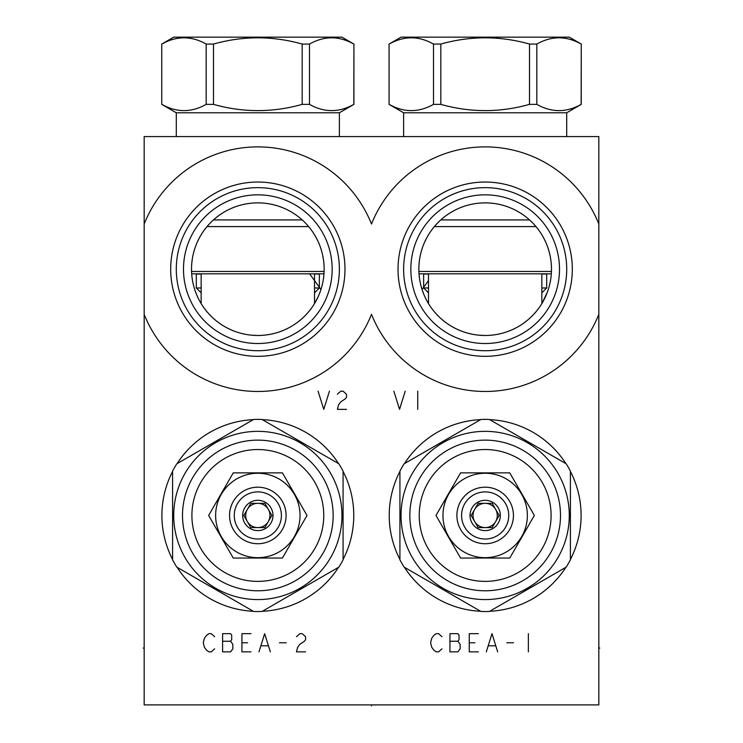 <?xml version="1.0" encoding="UTF-8"?>
<svg xmlns="http://www.w3.org/2000/svg" width="743" height="743" viewBox="0 0 743 743"><rect width="100%" height="100%" fill="white"/><g stroke="black" fill="none" stroke-linecap="round" stroke-linejoin="round"><path stroke-width="1.11" d="M598.83 224.033L598.83 136.573L144.17 136.573L144.17 224.033A122.307 122.307 0 0 1 371.5 224.033A122.307 122.307 0 0 1 598.83 224.033L598.83 314.326A122.307 122.307 0 0 1 371.5 314.326A122.307 122.307 0 0 1 144.17 314.326L144.17 224.033M144.17 314.326L144.17 704.903L598.83 704.903L598.83 314.326M191.555 267.341L191.527 269.18A66.303 66.303 0 0 1 257.83 202.876A66.303 66.303 0 0 1 324.143 269.18L324.115 267.341M323.902 263.533L323.697 261.508M321.812 251.775L320.911 248.738M319.731 245.413L318.719 242.924M318.245 241.846L316.425 238.141M315.812 237.017L314.326 234.472M312.004 230.943L309.469 227.581M309.125 227.154L306.775 224.451M305.94 223.541L303.971 221.563M260.932 335.418L264.053 335.195M270.276 334.313L273.396 333.635M276.507 332.799L279.117 331.982M279.628 331.805L282.749 330.626M285.86 329.27L288.962 327.728M294.377 324.505L295.101 324.022M298.119 321.849L301.082 319.444M303.971 316.806L305.884 314.874M306.775 313.908L309.116 311.215M309.469 310.778L312.004 307.416M314.335 303.887L315.84 301.305L314.512 303.581L314.512 273.879M318.236 296.522L314.512 303.581M318.701 295.473L319.722 292.965M320.911 289.621L321.357 288.173L320.911 289.621M211.699 221.563L209.767 223.513M208.885 224.451L206.545 227.154M206.201 227.59L203.666 230.943M201.334 234.482L199.83 237.054M199.235 238.15L197.424 241.846M196.969 242.887L195.929 245.413M194.759 248.738L193.849 251.775M193.161 254.543L193.059 255.016M191.973 261.508L191.768 263.533M324.143 269.18A66.303 66.303 0 0 1 257.83 335.483A66.303 66.303 0 0 1 191.527 269.18L191.555 271.019M191.768 274.826L191.973 276.851M193.849 286.584L194.685 289.389M196.273 293.81L196.941 295.417M201.149 273.879L201.149 303.581L199.858 301.352L201.334 303.887M203.666 307.426L206.201 310.778M206.545 311.196L208.894 313.917M209.712 314.8L211.699 316.806M214.588 319.444L217.55 321.849M220.569 324.022L221.321 324.524M226.708 327.728L229.81 329.27M232.921 330.626L236.042 331.805M236.58 331.991L239.162 332.799M242.274 333.635L245.394 334.313M251.617 335.195L257.83 335.483M309.636 273.879L320.957 289.464L320.623 290.494M319.954 292.352L319.639 293.188M319.332 293.968L319.035 294.692M318.756 295.361L318.543 295.844M318.441 296.086L318.218 296.559M317.289 298.528L316.694 299.708M317.512 298.073L317.809 297.451M318.143 296.726L318.375 296.216M318.515 295.909L318.812 295.222M318.905 294.99L319.323 293.996M319.731 292.937L320.066 292.064M320.159 291.823L320.567 290.652M321.496 287.727L321.673 287.114M322.1 285.507L322.239 284.922M323.335 279.461L323.196 280.334M323.019 281.318L322.806 282.405M322.806 282.424L322.573 283.482M322.555 283.603L322.267 284.829M322.202 285.08L321.747 286.835M321.626 287.253L321.292 288.405M183.493 269.18A74.337 74.337 0 0 1 257.83 194.842A74.337 74.337 0 0 1 332.167 269.18A74.337 74.337 0 0 1 257.83 343.517A74.337 74.337 0 0 1 183.493 269.18M176.295 269.18A81.544 81.544 0 0 0 257.83 350.724A81.544 81.544 0 0 0 339.375 269.18A81.544 81.544 0 0 0 257.83 187.645A81.544 81.544 0 0 0 176.295 269.18M170.686 269.18A87.145 87.145 0 0 1 257.83 182.035A87.145 87.145 0 0 1 344.975 269.18A87.145 87.145 0 0 1 257.83 356.324A87.145 87.145 0 0 1 170.686 269.18M398.025 269.18A87.145 87.145 0 0 1 485.17 182.035A87.145 87.145 0 0 1 572.314 269.18A87.145 87.145 0 0 1 485.17 356.324A87.145 87.145 0 0 1 398.025 269.18M403.625 269.18A81.544 81.544 0 0 1 485.17 187.645A81.544 81.544 0 0 1 566.705 269.18A81.544 81.544 0 0 1 485.17 350.724A81.544 81.544 0 0 1 403.625 269.18M410.833 269.18A74.337 74.337 0 0 0 485.17 343.517A74.337 74.337 0 0 0 559.507 269.18A74.337 74.337 0 0 0 485.17 194.842A74.337 74.337 0 0 0 410.833 269.18M551.445 271.019L551.473 269.18A66.303 66.303 0 0 1 485.17 335.483A66.303 66.303 0 0 1 418.857 269.18L418.885 271.019M419.098 274.826L419.303 276.851L419.098 274.826M421.188 286.584L422.089 289.631L421.188 286.584M423.269 292.946L424.272 295.417L423.269 292.946M424.755 296.513L426.575 300.218L424.755 296.513M428.488 273.879L428.488 303.581L427.188 301.352L428.674 303.887M431.005 307.426L433.531 310.778M433.875 311.196L436.225 313.917M437.051 314.8L439.029 316.806M441.927 319.444L444.881 321.849M447.899 324.022L448.651 324.524M454.038 327.728L457.14 329.27M460.251 330.626L463.372 331.805M463.92 331.991L466.493 332.799M469.604 333.635L472.724 334.313M478.956 335.195L485.17 335.483M488.272 335.418L491.383 335.195M497.615 334.313L500.726 333.635M503.838 332.799L506.447 331.982M506.958 331.805L510.079 330.626M513.19 329.27L516.292 327.728M521.707 324.505L522.431 324.022M525.45 321.849L528.412 319.444M531.301 316.806L533.214 314.874M534.115 313.908L536.446 311.215M536.799 310.778L539.334 307.416M541.666 303.887L543.17 301.305L541.851 303.581L541.851 273.879M543.765 300.218L545.576 296.513L543.765 300.218M546.031 295.5L547.071 292.946L546.031 295.5M548.241 289.631L549.151 286.584L548.241 289.631M549.839 283.817L549.941 283.352L549.839 283.817M551.027 276.851L551.232 274.826L551.027 276.851M419.293 276.767L419.6 279.024M419.758 280.055L419.86 280.659M420.724 284.783L420.984 285.841M421.374 287.253L421.55 287.875M419.266 276.48L419.173 275.579M547.35 292.203L541.851 303.581M428.107 302.958L426.538 300.153M425.284 297.637L424.467 295.853M423.956 294.674L421.987 289.287M439.029 221.563L437.098 223.513M436.225 224.451L433.884 227.154M433.531 227.59L430.996 230.943M428.665 234.482L427.169 237.054M426.575 238.15L424.755 241.846M424.299 242.887L423.269 245.413M422.089 248.738L421.188 251.775M420.501 254.543L420.389 255.016M419.303 261.508L419.098 263.533M418.885 267.341L418.857 269.18A66.303 66.303 0 0 1 485.17 202.876A66.303 66.303 0 0 1 551.473 269.18L551.445 267.341M551.232 263.533L551.027 261.508M549.151 251.775L548.241 248.738M547.062 245.413L546.049 242.924M545.576 241.846L543.755 238.141M543.152 237.017L541.666 234.472M539.334 230.943L536.799 227.581M536.455 227.154L534.106 224.451M533.27 223.541L531.301 221.563M399.92 559.46A95.931 95.931 0 0 1 399.92 471.452M404.433 463.632A95.931 95.931 0 0 1 480.647 419.628M489.683 419.628A95.931 95.931 0 0 1 565.897 463.632M570.41 471.452A95.931 95.931 0 0 1 570.41 559.46M565.897 567.28A95.931 95.931 0 0 1 489.683 611.285M480.647 611.285A95.931 95.931 0 0 1 404.433 567.28M172.59 559.46A95.931 95.931 0 0 1 172.59 471.452M177.103 463.632A95.931 95.931 0 0 1 253.317 419.628M262.353 419.628A95.931 95.931 0 0 1 338.567 463.632M343.08 471.452A95.931 95.931 0 0 1 343.08 559.46M338.567 567.28A95.931 95.931 0 0 1 262.353 611.285M253.317 611.285A95.931 95.931 0 0 1 177.103 567.28M213.445 219.928L302.225 219.928M207.009 226.596L308.651 226.596M191.564 271.455L324.097 271.455M191.694 273.814L323.976 273.814M161.844 104.373C176.62 112.685 191.397 112.685 206.173 104.373L213.501 104.373C243.054 112.685 272.607 112.685 302.169 104.373L309.497 104.373C324.273 112.685 339.049 112.685 353.826 104.373L353.919 44.06L341.947 37.15L173.723 37.15L161.751 44.06L161.751 104.373L176.295 112.778L339.375 112.778L339.375 136.573M173.723 37.15L161.751 44.06L161.751 104.373L176.295 112.778L176.295 136.573M353.826 104.373L339.375 112.778L353.919 104.373L353.919 44.06L341.947 37.15M161.844 44.06C176.62 35.748 191.397 35.748 206.173 44.06L213.501 44.06C243.054 35.748 272.607 35.748 302.169 44.06L309.497 44.06C324.273 35.748 339.049 35.748 353.826 44.06M206.173 104.373L206.173 44.06M213.501 104.373L213.501 44.06M302.169 104.373L302.169 44.06M309.497 104.373L309.497 44.06M201.149 292.826L196.301 287.978L196.301 274.028L201.149 274.028M314.512 292.826L319.369 287.978L319.369 274.028L314.512 274.028M196.301 287.978L201.149 287.978M319.369 287.978L314.512 287.978M440.775 219.928L529.555 219.928M434.349 226.596L535.991 226.596M418.903 271.455L551.436 271.455M419.024 273.814L551.306 273.814M389.174 104.373C403.951 112.685 418.727 112.685 433.503 104.373L440.831 104.373C470.393 112.685 499.946 112.685 529.499 104.373L536.827 104.373C551.603 112.685 566.38 112.685 581.156 104.373L581.249 44.06L569.277 37.15L401.053 37.15L389.081 44.06L389.081 104.373L403.625 112.778L566.705 112.778L566.705 136.573M401.053 37.15L389.081 44.06L389.081 104.373L403.625 112.778L403.625 136.573M581.156 104.373L566.705 112.778L581.249 104.373L581.249 44.06L569.277 37.15M389.174 44.06C403.951 35.748 418.727 35.748 433.503 44.06L440.831 44.06C470.393 35.748 499.946 35.748 529.499 44.06L536.827 44.06C551.603 35.748 566.38 35.748 581.156 44.06M433.503 104.373L433.503 44.06M440.831 104.373L440.831 44.06M529.499 104.373L529.499 44.06M536.827 104.373L536.827 44.06M428.488 292.826L423.631 287.978L423.631 274.028L428.488 274.028M541.851 292.826L546.699 287.978L546.699 274.028L541.851 274.028M423.631 287.978L428.488 287.978M546.699 287.978L541.851 287.978M252.026 503.336L250.837 503.336L243.834 515.456L250.837 527.586L264.833 527.586L271.836 515.456L264.833 503.336L250.837 503.336M257.821 503.336A12.12 12.12 0 0 0 247.335 521.521A12.12 12.12 0 0 1 245.71 515.456M257.849 527.586A12.12 12.12 0 0 0 268.334 509.401A12.12 12.12 0 0 0 257.849 503.336M269.96 515.456A12.12 12.12 0 0 0 268.334 509.401L264.833 503.336L263.635 503.336M268.334 521.521L271.836 515.456M272.987 515.456A15.157 15.157 0 0 0 257.83 500.299A15.157 15.157 0 0 0 242.682 515.456A15.157 15.157 0 0 0 257.83 530.613A15.157 15.157 0 0 0 272.987 515.456M247.335 509.401L243.834 515.456M252.026 527.586L250.837 527.586L247.335 521.521A12.12 12.12 0 0 0 257.821 527.586M263.635 527.586L264.833 527.586M281.402 515.456A23.562 23.562 0 0 0 257.83 491.894A23.562 23.562 0 0 0 234.268 515.456A23.562 23.562 0 0 0 257.83 539.028A23.562 23.562 0 0 0 281.402 515.456M286.101 515.456A28.262 28.262 0 0 0 257.83 487.194A28.262 28.262 0 0 0 229.568 515.456A28.262 28.262 0 0 0 257.83 543.727A28.262 28.262 0 0 0 286.101 515.456M300.042 515.456A42.212 42.212 0 0 1 257.83 557.668A42.212 42.212 0 0 1 215.628 515.456A42.212 42.212 0 0 1 257.83 473.254A42.212 42.212 0 0 1 300.042 515.456M282.424 558.049L233.246 558.049L208.653 515.456L233.246 472.864L282.424 472.864L307.017 515.456L282.424 558.049M257.83 449.534A65.923 65.923 0 0 0 191.908 515.456A65.923 65.923 0 0 0 257.83 581.388A65.923 65.923 0 0 0 323.762 515.456A65.923 65.923 0 0 0 257.83 449.534M257.83 440.135A75.322 75.322 0 0 0 182.509 515.456A75.322 75.322 0 0 0 257.83 590.778A75.322 75.322 0 0 0 333.152 515.456A75.322 75.322 0 0 0 257.83 440.135M257.83 431.349A84.117 84.117 0 0 1 341.947 515.456A84.117 84.117 0 0 1 257.83 599.573A84.117 84.117 0 0 1 173.723 515.456A84.117 84.117 0 0 1 257.83 431.349M338.854 463.799A96.088 96.088 0 0 1 343.08 471.127L343.08 559.795A96.088 96.088 0 0 1 338.854 567.123L262.065 611.452A96.088 96.088 0 0 1 253.604 611.452L176.815 567.123A96.088 96.088 0 0 1 172.59 559.795L172.59 471.127A96.088 96.088 0 0 1 176.815 463.799L253.604 419.47A96.088 96.088 0 0 1 262.065 419.47L338.854 463.799M479.365 503.336L478.167 503.336L471.164 515.456L478.167 527.586L492.163 527.586L499.166 515.456L492.163 503.336L478.167 503.336M485.151 503.336A12.12 12.12 0 0 0 474.666 521.521A12.12 12.12 0 0 1 473.04 515.456M485.179 527.586A12.12 12.12 0 0 0 495.665 509.401A12.12 12.12 0 0 0 485.179 503.336M495.665 521.521L499.166 515.456M495.665 509.401L492.163 503.336L490.974 503.336M500.318 515.456A15.157 15.157 0 0 0 485.17 500.299A15.157 15.157 0 0 0 470.013 515.456A15.157 15.157 0 0 0 485.17 530.613A15.157 15.157 0 0 0 500.318 515.456M474.666 509.401L471.164 515.456M479.365 527.586L478.167 527.586L474.666 521.521A12.12 12.12 0 0 0 485.151 527.586M490.974 527.586L492.163 527.586M508.732 515.456A23.562 23.562 0 0 0 485.17 491.894A23.562 23.562 0 0 0 461.598 515.456A23.562 23.562 0 0 0 485.17 539.028A23.562 23.562 0 0 0 508.732 515.456M513.432 515.456A28.262 28.262 0 0 0 485.17 487.194A28.262 28.262 0 0 0 456.899 515.456A28.262 28.262 0 0 0 485.17 543.727A28.262 28.262 0 0 0 513.432 515.456M527.372 515.456A42.212 42.212 0 0 1 485.17 557.668A42.212 42.212 0 0 1 442.958 515.456A42.212 42.212 0 0 1 485.17 473.254A42.212 42.212 0 0 1 527.372 515.456M509.754 558.049L460.576 558.049L435.983 515.456L460.576 472.864L509.754 472.864L534.347 515.456L509.754 558.049M485.17 449.534A65.923 65.923 0 0 0 419.238 515.456A65.923 65.923 0 0 0 485.17 581.388A65.923 65.923 0 0 0 551.092 515.456A65.923 65.923 0 0 0 485.17 449.534M485.17 440.135A75.322 75.322 0 0 0 409.848 515.456A75.322 75.322 0 0 0 485.17 590.778A75.322 75.322 0 0 0 560.491 515.456A75.322 75.322 0 0 0 485.17 440.135M485.17 431.349A84.117 84.117 0 0 1 569.277 515.456A84.117 84.117 0 0 1 485.17 599.573A84.117 84.117 0 0 1 401.053 515.456A84.117 84.117 0 0 1 485.17 431.349M566.185 463.799A96.088 96.088 0 0 1 570.41 471.127L570.41 559.795A96.088 96.088 0 0 1 566.185 567.123L489.396 611.452A96.088 96.088 0 0 1 480.935 611.452L404.146 567.123A96.088 96.088 0 0 1 399.92 559.795L399.92 471.127A96.088 96.088 0 0 1 404.146 463.799L480.935 419.47A96.088 96.088 0 0 1 489.396 419.47L566.185 463.799M318.078 391.18L323.762 409.374L329.446 391.18M346.489 409.374L337.396 409.374L338.539 404.824L340.814 401.796L345.356 398.759L346.489 397.245L346.489 394.217L343.08 391.18L340.814 391.18L337.396 394.217M393.855 391.18L399.539 409.374L405.223 391.18M417.724 391.18L417.724 409.374M214.643 636.705L211.226 633.668L208.959 633.668L206.684 635.191L204.409 638.218L203.276 642.769L204.409 647.311L206.684 650.339L208.959 651.862L211.226 651.862L214.643 648.825M222.594 633.668L222.594 651.862L230.553 651.862L232.828 648.825L232.828 644.283L230.553 641.246L231.686 639.732L231.686 635.191L230.553 633.668L222.594 633.668M222.594 641.246L230.553 641.246M251.013 633.668L241.921 633.668L241.921 651.862L251.013 651.862M241.921 642.769L247.605 642.769M270.341 651.862L264.657 633.668L258.973 651.862M261.248 645.797L268.065 645.797M279.433 642.769L286.25 642.769M305.577 651.862L296.476 651.862L297.618 647.311L299.893 644.283L304.435 641.246L305.577 639.732L305.577 636.705L302.16 633.668L299.893 633.668L296.476 636.705M422.043 289.464L428.488 280.585M441.974 636.705L438.565 633.668L436.29 633.668L434.014 635.191L431.739 638.218L430.606 642.769L431.739 647.311L434.014 650.339L436.29 651.862L438.565 651.862L441.974 648.825M449.933 633.668L449.933 651.862L457.883 651.862L460.158 648.825L460.158 644.283L457.883 641.246L459.025 639.732L459.025 635.191L457.883 633.668L449.933 633.668M449.933 641.246L457.883 641.246M478.343 633.668L469.251 633.668L469.251 651.862L478.343 651.862M469.251 642.769L474.935 642.769M497.671 651.862L491.987 633.668L486.303 651.862M488.578 645.797L495.395 645.797M506.763 642.769L513.58 642.769M528.357 633.668L528.357 651.862M598.83 648.072L599.777 648.072L598.83 648.072M144.17 648.072L143.223 648.072L144.17 648.072M371.5 704.903L371.5 705.85L371.5 704.903"/></g></svg>
